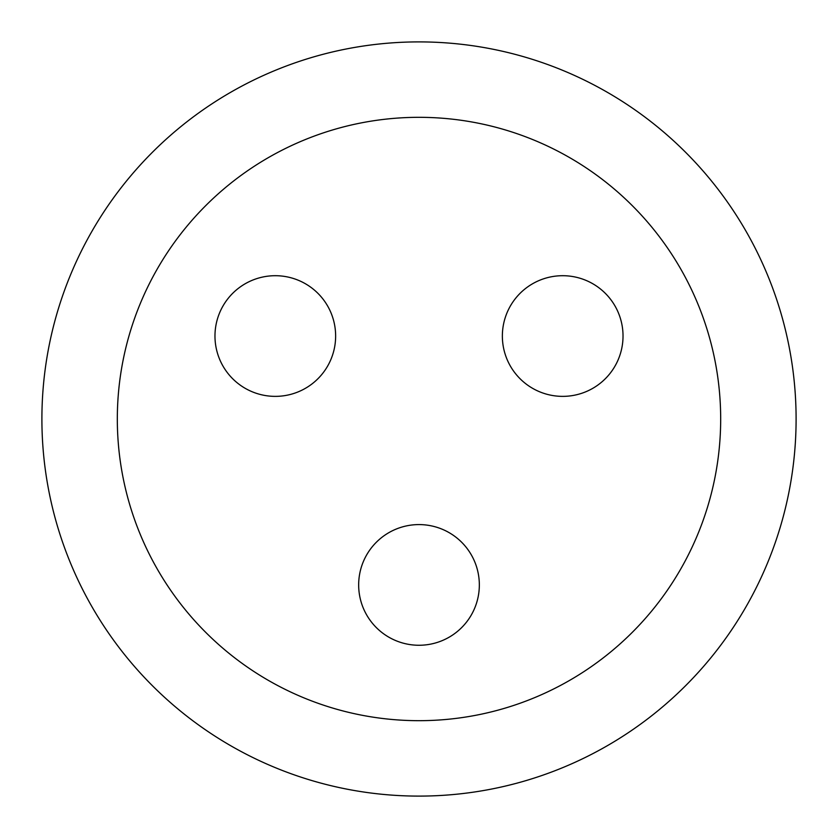 <?xml version="1.0" encoding="UTF-8"?>
<svg xmlns="http://www.w3.org/2000/svg" width="838" height="838" viewBox="0 0 838 838"><rect width="100%" height="100%" fill="white"/><g stroke="black" fill="none" stroke-linecap="round" stroke-linejoin="round"><path stroke-width="1.26" d="M419 524.588A60.336 60.336 0 0 0 358.664 584.924A60.336 60.336 0 0 0 419 645.26A60.336 60.336 0 0 0 479.336 584.924A60.336 60.336 0 0 0 419 524.588M327.553 366.206A60.336 60.336 0 0 0 305.472 283.789A60.336 60.336 0 0 0 223.055 305.87A60.336 60.336 0 0 0 245.136 388.287A60.336 60.336 0 0 0 327.553 366.206M510.447 366.206A60.336 60.336 0 0 0 592.864 388.287A60.336 60.336 0 0 0 614.945 305.87A60.336 60.336 0 0 0 532.528 283.789A60.336 60.336 0 0 0 510.447 366.206M419 41.9A377.1 377.1 0 0 1 796.1 419A377.1 377.1 0 0 1 419 796.1A377.1 377.1 0 0 1 41.9 419A377.1 377.1 0 0 1 419 41.9M419 117.32A301.68 301.68 0 0 1 720.68 419A301.68 301.68 0 0 1 419 720.68A301.68 301.68 0 0 1 117.32 419A301.68 301.68 0 0 1 419 117.32"/></g></svg>
